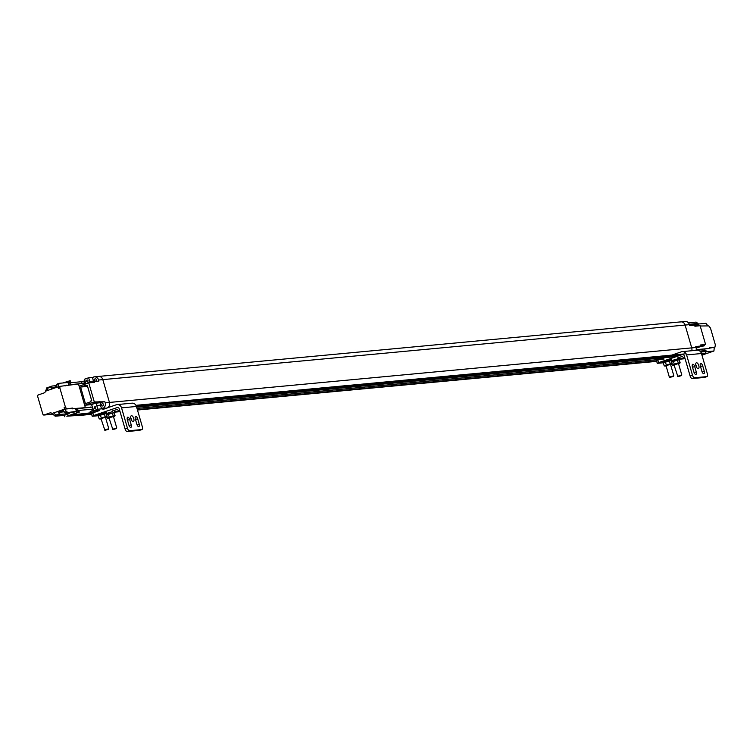 <?xml version="1.0" encoding="UTF-8"?>
<svg xmlns="http://www.w3.org/2000/svg" width="753" height="753" viewBox="0 0 753 753"><rect width="100%" height="100%" fill="white"/><g stroke="black" fill="none" stroke-linecap="round" stroke-linejoin="round"><path stroke-width="1.13" d="M97.852 376.585A4.527 4.01 84.6 0 1 98.577 376.434A4.527 4.01 84.6 0 1 102.813 379.625L109.449 402.441A4.527 4.01 84.6 0 1 106.992 408.051A4.527 4.01 -95.4 0 0 109.449 402.441L102.813 379.625L685.108 325.061L691.734 347.877A4.527 4.01 -95.4 0 1 691.734 350.729A4.527 4.01 -95.4 0 0 691.734 347.877L685.108 325.061A4.527 4.01 -95.4 0 0 680.872 321.87A4.527 4.01 -95.4 0 0 680.138 322.02M696.196 349.674L709.477 348.432L709.608 347.717L714.917 347.218L715.35 344.846L710.474 328.073L708.724 325.898L700.215 326.002M701.947 355.152L713.938 351.011L714.258 347.444M708.018 325.964L705.89 323.319L698.247 324.035M684.966 358.287L680.891 358.673M679.648 359.219L683.009 358.899A14.251 12.632 -95.4 0 0 683.432 358.852L684.628 358.739A14.251 12.632 84.6 0 1 684.204 358.795A14.251 12.632 84.6 0 1 683.78 358.823M689.607 325.277L698.323 324.308L698.125 323.621L696.13 322.105L688.43 322.821M689.428 324.656A4.527 4.01 -95.4 0 0 685.192 321.465L680.872 321.87A4.527 4.01 -95.4 0 1 685.108 325.061L689.428 324.656L689.701 325.607L694.087 325.202L694.915 326.218L700.13 325.729L705.589 344.507L700.375 344.996L700.168 346.107L695.781 346.521L696.054 347.472L105.194 402.836A4.527 4.01 84.6 0 1 102.747 408.446L106.992 408.051M696.045 350.324A4.527 4.01 -95.4 0 0 696.054 347.472M701.589 353.901L705.269 353.562L701.834 354.748M698.022 323.442L689.296 324.261M702.135 346.135L696.186 348.074M700.742 352.009L706.173 351.5L705.975 350.625L699.876 351.086M709.533 348.15L714.917 347.218M713.938 351.011L706.126 351.745M705.269 353.562L706.173 351.5M705.589 344.507L704.3 344.949L704.526 345.731L703.829 345.975L696.516 346.775A2.908 2.579 -95.4 0 0 695.941 347.077M700.168 346.107L695.828 346.681M704.3 344.949L700.309 345.326M694.558 325.776L698.746 325.861M698.323 324.308L697.607 324.562L697.871 325.465M697.607 324.562L689.654 325.447M709.477 348.432L696.167 349.863M704.723 349.053L705.194 350.682M704.526 345.731L700.036 346.154M91.537 413.896L66.819 416.211L83.282 415.044A14.251 12.632 84.6 0 1 82.209 415.204L86.454 414.799A14.251 12.632 -95.4 0 0 89.475 414.084L94.36 412.409L93.89 410.762L94.36 412.409L89.475 414.084A14.251 12.632 84.6 0 1 86.454 414.799L91.659 414.319M92.177 410.95L91.678 409.237L92.854 408.832L91.678 409.237L92.177 410.95L91.678 409.237L78.792 410.441M104.592 408.879L102.879 409.463M105.797 408.465L97.824 409.208L93.428 410.809L92.346 407.081L77.503 408.672L77.954 410.225M84.185 383.183L85.296 382.806L84.185 383.183M135.954 405.33L686.105 353.778M681.07 354.861L136.237 405.914M136.397 406.328L676.09 355.755M675.968 356.621L136.641 407.157M664.09 359.021L136.999 408.408M658.122 360.8L137.347 409.604M119.934 411.232L115.849 411.618M136.105 405.622L682.331 354.437M680.872 321.87L98.577 376.434A4.527 4.01 84.6 0 1 102.813 379.625L98.568 380.03L98.878 381.093L94.52 381.507L93.692 382.411M53.002 414.197L43.759 415.063A14.251 12.632 84.6 0 1 42.827 414.178L37.65 396.37A14.251 12.632 84.6 0 1 37.951 395.061L44.013 392.962A2.617 2.315 84.6 0 0 45.528 391.193L58.075 386.844L58.508 388.322L58.79 386.778L60.108 386.327L78.481 383.974L85.324 407.524L84.675 405.265L91.631 404.615L92.346 407.081M82.209 415.204A14.251 12.632 84.6 0 1 81.126 415.251M94.36 412.409L73.069 414.799L78.416 412.211L66.819 416.211M72.994 414.545L73.7 414.244M93.41 410.743L92.77 410.809L93.268 412.503M90.68 413.152L90.191 411.449L92.77 410.809M99.471 410.639L93.428 410.809M105.194 402.836L104.883 401.773L94.304 401.933L88.76 382.872L94.37 382.345L94.52 381.507M93.485 377.291L92.412 377.394L93.287 377.827L93.598 376.98A4.527 4.01 84.6 0 1 94.332 376.839A4.527 4.01 84.6 0 1 98.568 380.03M85.626 383.955L84.562 379.173L88.685 377.742L89.758 381.442A2.617 2.315 -95.4 0 0 90.435 382.609M93.796 381.799A2.617 2.315 84.6 0 1 93.485 381.093L92.412 377.394L88.685 377.742M85.371 383.079L70.584 384.661L70.076 382.919L68.73 383.042L69.238 384.821M70.556 382.731L81.54 381.705L82.039 383.409L83.489 383.268M82.039 383.409L85.258 382.703M84.628 382.759L84.129 381.056L84.769 380.999M70.076 382.919L70.782 382.646L70.198 380.67L62.8 382.985M84.129 381.056L81.54 381.705M55.722 385.687L57.228 384.905M95.038 378.863A1.186 1.054 84.6 0 1 96.412 379.898A1.186 1.054 84.6 0 1 94.341 380.218A1.186 1.054 84.6 0 1 95.038 378.863M102.267 403.74A1.186 1.054 84.6 0 1 103.641 404.775A1.186 1.054 84.6 0 1 101.57 405.105A1.186 1.054 84.6 0 1 102.267 403.74M90.558 407.251L73.022 408.644L72.542 408.051L65.266 409.067L64.127 407.655L65.445 407.204L59.826 387.87L58.508 388.322M43.759 415.063L49.83 412.964A2.617 2.315 84.6 0 1 52.004 413.463L64.551 409.133L64.127 407.655M52.004 413.463L55.185 416.221L64.071 415.392L64.843 416.776M75.554 408.578L76.364 411.354L65.615 412.842L74.462 412.013L77.681 410.903L78.416 412.211M64.071 415.392L69.276 413.595L68.702 412.559M77.681 410.903L77.503 410.263L78.717 410.15L79.291 412.136M90.501 407.053L89.315 407.561M77.503 410.263L76.702 410.545L76.128 408.568L89.259 407.373M93.701 410.63L91.631 404.615M97.824 409.208L96.751 405.509L100.478 405.161L101.551 408.86L102.041 407.957L102.747 408.446M91.904 404.436L97.485 402.507M84.675 405.265L92.384 402.601L99.123 402.356L97.175 403.024A2.617 2.315 -95.4 0 0 96.751 405.509M94.85 406.789A0.828 0.734 -95.4 0 0 95.16 408.408A0.828 0.734 -95.4 0 0 95.01 406.752A0.828 0.734 -95.4 0 0 94.85 406.789M100.478 405.161A2.617 2.315 84.6 0 1 100.902 402.676L102.304 402.187M100.525 402.177L104.883 401.773M88.76 382.872L79.131 386.195L78.481 383.974L83.592 383.239M92.497 402.977L94.304 401.933M86.303 385.875L87.329 385.527L91.725 400.662L90.699 401.02L90.906 401.735L85.409 403.636L80.599 387.061L86.096 385.159L86.303 385.875L87.404 385.771M99.274 401.754L93.174 402.328M99.914 401.405L99.198 401.66L99.914 401.424M99.82 402.422L99.198 401.669M85.917 383.851L84.562 379.173M87.075 380.001A0.828 0.734 -95.4 0 0 87.376 381.62A0.828 0.734 -95.4 0 0 87.226 379.964A0.828 0.734 -95.4 0 0 87.075 380.001M69.22 380.764L69.276 381.912L67.968 382.496L59.176 383.324L58.075 386.844M70.782 382.646L69.53 382.769L69.276 381.912M59.176 383.324L56.691 384.717L57.275 383.983L56.343 386.609L51.26 388.369L51.552 386.76L46.347 388.557L46.931 387.823L45.528 391.193M59.826 387.87L60.108 386.327M66.584 408.615L65.445 407.204M55.185 416.221L60.391 414.423L58.235 412.371L63.318 410.611L64.645 412.249L66.546 411.599L64.551 409.133M54.31 413.275L55.374 414.828L54.31 413.275M47.552 390.007L47.994 388.313L47.552 390.007M60.391 414.423L69.276 413.595M65.615 412.842L64.645 412.249M58.235 412.371L64.278 411.806M76.128 408.568L73.022 408.644M97.175 403.024L100.902 402.676M99.565 402.111L93.278 402.704M93.711 382.308L87.527 382.882M80.599 387.061L87.555 386.411L91.697 400.671M69.53 382.769L68.73 383.042M68.683 384.868L67.958 382.364M66.189 385.094L65.473 385.818M52.136 386.025L51.552 386.76L52.136 386.025L56.522 385.611M72.542 408.051L71.921 408.267L72.401 408.86M72.053 408.437L65.266 409.067M66.546 411.599L67.516 412.192M670.255 364.386L666.038 365.694L670.255 364.386M670.603 364.668L671.309 364.019L668.363 364.678L665.332 365.723L664.899 366.109L666.113 365.977M663.788 362.475L670.669 360.461M671.234 364.405L672.175 363.624L670.264 363.803L664.212 365.892L665.257 366.109M670.274 360.442L671.318 360.659L669.398 360.838L670.264 363.803M664.212 365.892L663.346 362.927L669.398 360.838M663.346 362.927L664.297 362.146M672.175 363.624L671.318 360.659M665.417 361.977L666.283 364.941M678.237 363.633L674.02 364.941L678.237 363.633M678.585 363.925L679.291 363.266L676.345 363.925L673.314 364.97L672.881 365.365L674.095 365.224M671.77 361.722L678.651 359.708M679.206 363.661L680.157 362.871L678.246 363.05L674.255 364.188L672.194 365.149L673.238 365.365M678.246 359.699L679.3 359.915L677.38 360.094L678.246 363.05M671.328 362.184L677.38 360.094M680.157 362.871L679.3 359.915M673.398 361.224L674.255 364.188M672.194 365.149L671.845 363.981M662.565 362.137L671.469 359.294L671.158 360.593M663.431 362.833L671.732 360.188M679.14 359.849L671.563 361.515M679.714 359.435L679.451 358.541L671.271 360.64M682.83 354.428L658.649 362.607L657.576 363.304L662.762 362.814M679.62 359.106L684.693 357.355M677.116 358.099L682.689 356.338L677.116 358.099M677.493 358.729L679.752 358.324M669.511 359.473L671.77 359.077M682.133 354.494A1.873 1.657 84.6 0 1 684.223 355.736L690.125 376.02L692.487 375.21L686.595 354.917A4.678 4.142 -95.4 0 0 682.218 351.623A4.678 4.142 -95.4 0 0 681.352 351.811L670.556 355.538M669.351 355.953L667.647 356.546M664.25 357.722L659.157 359.482M682.218 351.623L697.099 350.23A4.678 4.142 84.6 0 1 701.476 353.524L707.368 373.808A2.805 1.271 70.9 0 1 706.992 376.585L704.629 377.404A2.805 1.271 -109.1 0 1 704.488 377.432L692.195 378.58L694.558 377.771L706.851 376.613A2.805 1.271 70.9 0 0 706.992 376.585M692.487 375.21A2.805 1.271 70.9 0 0 694.558 377.771M696.271 371.916A2.523 1.139 -109.1 0 1 695.932 374.41A2.523 1.139 -109.1 0 1 693.937 372.133L692.384 366.767A2.523 1.139 -109.1 0 1 692.722 364.273A2.523 1.139 -109.1 0 1 694.708 366.551L696.271 371.916L694.125 372.66M704.253 371.163A2.523 1.139 -109.1 0 1 703.914 373.657A2.523 1.139 -109.1 0 1 701.918 371.38L700.365 366.024A2.523 1.139 -109.1 0 1 700.704 363.53A2.523 1.139 -109.1 0 1 702.69 365.798L704.253 371.163L702.107 371.907M696.516 362.758A3.087 1.393 -109.1 0 1 698.746 365.412A3.087 1.393 -109.1 0 1 698.379 368.622A3.087 1.393 -109.1 0 1 696.045 366.165A3.087 1.393 -109.1 0 1 696.365 362.786A3.087 1.393 -109.1 0 1 696.516 362.758M690.125 376.02A2.805 1.271 70.9 0 0 692.195 378.58M696.638 367.417A3.087 1.393 70.9 0 0 695.734 364.81M669.605 377.093L673.822 375.756L669.935 377.394L673.493 376.359M677.587 376.34L681.804 375.013L677.916 376.651L681.474 375.615M105.213 417.331L101.006 418.64L105.213 417.331M105.561 417.614L106.267 416.964L103.321 417.623L100.3 418.668L99.857 419.054L101.071 418.922M98.756 415.421L105.778 413.435M106.192 417.35L107.142 416.569L105.222 416.748L99.17 418.837L100.215 419.054M105.232 413.388L106.277 413.604L104.366 413.783L105.222 416.748M99.17 418.837L98.314 415.882L104.366 413.783M98.314 415.882L99.255 415.091M107.142 416.569L106.277 413.604M100.384 414.922L101.241 417.887M113.195 416.588L108.987 417.896L113.195 416.588M113.543 416.87L114.249 416.221L111.303 416.88L108.272 417.924L107.839 418.31L109.053 418.169M106.738 414.677L113.609 412.663M114.174 416.607L115.115 415.825L113.204 416.004L109.223 417.134L107.152 418.094L108.197 418.31M113.214 412.644L114.258 412.86L112.348 413.039L113.204 416.004M106.295 415.129L112.348 413.039M115.115 415.825L114.258 412.86M108.366 414.178L109.223 417.134M107.152 418.094L106.813 416.927M97.523 415.091L106.437 412.239L104.469 412.418M98.389 415.788L106.117 413.548M114.098 412.795L106.531 414.461M112.451 411.675L106.229 413.585M117.788 407.373L93.607 415.552L92.534 416.249L97.73 415.769M114.578 412.06L119.661 410.3M112.084 411.044L117.647 409.284L112.084 411.044M117.092 407.439A1.873 1.657 84.6 0 1 119.19 408.681L125.083 428.975L127.445 428.156L121.553 407.862A4.678 4.142 -95.4 0 0 117.176 404.568A4.678 4.142 -95.4 0 0 116.31 404.756L107.519 407.797M106.719 408.079L105.844 408.38M99.208 410.667L94.351 412.352M117.176 404.568L132.057 403.175A4.678 4.142 84.6 0 1 136.434 406.469L142.336 426.763A2.805 1.271 70.9 0 1 141.95 429.53L139.587 430.349A2.805 1.271 -109.1 0 1 139.456 430.377L127.153 431.535L129.525 430.716L141.818 429.558A2.805 1.271 70.9 0 0 141.95 429.53M127.445 428.156A2.805 1.271 70.9 0 0 129.525 430.716M131.229 424.861A2.523 1.139 -109.1 0 1 130.89 427.356A2.523 1.139 -109.1 0 1 128.904 425.078L127.342 419.713A2.523 1.139 -109.1 0 1 127.69 417.218A2.523 1.139 -109.1 0 1 129.676 419.496L131.229 424.861L129.083 425.605M139.211 424.118A2.523 1.139 -109.1 0 1 138.872 426.612A2.523 1.139 -109.1 0 1 136.886 424.334L135.324 418.969A2.523 1.139 -109.1 0 1 135.662 416.475A2.523 1.139 -109.1 0 1 137.658 418.753L139.211 424.118L137.065 424.852M131.474 415.703A3.087 1.393 -109.1 0 1 133.705 418.357A3.087 1.393 -109.1 0 1 133.337 421.567A3.087 1.393 -109.1 0 1 131.013 419.11A3.087 1.393 -109.1 0 1 131.323 415.731A3.087 1.393 -109.1 0 1 131.474 415.703M125.083 428.975A2.805 1.271 70.9 0 0 127.153 431.535M131.596 420.362A3.087 1.393 70.9 0 0 130.702 417.755M91.678 409.237L92.854 408.832M92.854 410.799L93.372 410.62M104.573 430.038L108.78 428.702L104.893 430.349L108.46 429.314M112.555 429.285L116.762 427.958L112.875 429.596L116.442 428.561M695.866 346.841L696.516 346.775M49.83 412.964L50.799 412.879M93.485 381.093L89.758 381.442M54.216 415.628L59.421 413.839M46.931 387.823L51.91 386.101M57.275 383.983L58.95 383.399M657.868 359.925L658.649 362.607M701.476 353.524L686.595 354.917M706.851 376.613L704.488 377.432M694.708 366.551L692.534 367.304M702.69 365.798L700.516 366.551M92.845 412.926L93.607 415.552M136.434 406.469L121.553 407.862M141.818 429.558L139.456 430.377M129.676 419.496L127.502 420.249M137.658 418.753L135.484 419.506M685.089 358.71L684.204 358.795M114.616 412.164L120.056 411.656M137.47 410.027L656.691 361.365M98.577 376.434L94.332 376.839M52.023 386.044L46.818 387.851M59.054 383.343L57.153 384.002M662.753 362.795L662.489 361.901M656.465 360.583L657.247 363.266M673.822 375.756L670.528 364.414M669.332 377.065L666.038 365.713M681.804 375.013L678.509 363.661M677.916 376.651L674.02 364.97M669.935 377.394L669.351 377.084M106.7 413.133L106.437 412.239M97.711 415.741L97.457 414.847M114.672 412.38L114.418 411.486M91.433 413.538L92.205 416.221M108.78 428.702L105.486 417.36M104.893 430.349L100.996 418.668M116.762 427.958L113.468 416.616M112.875 429.596L108.978 417.915"/></g></svg>
